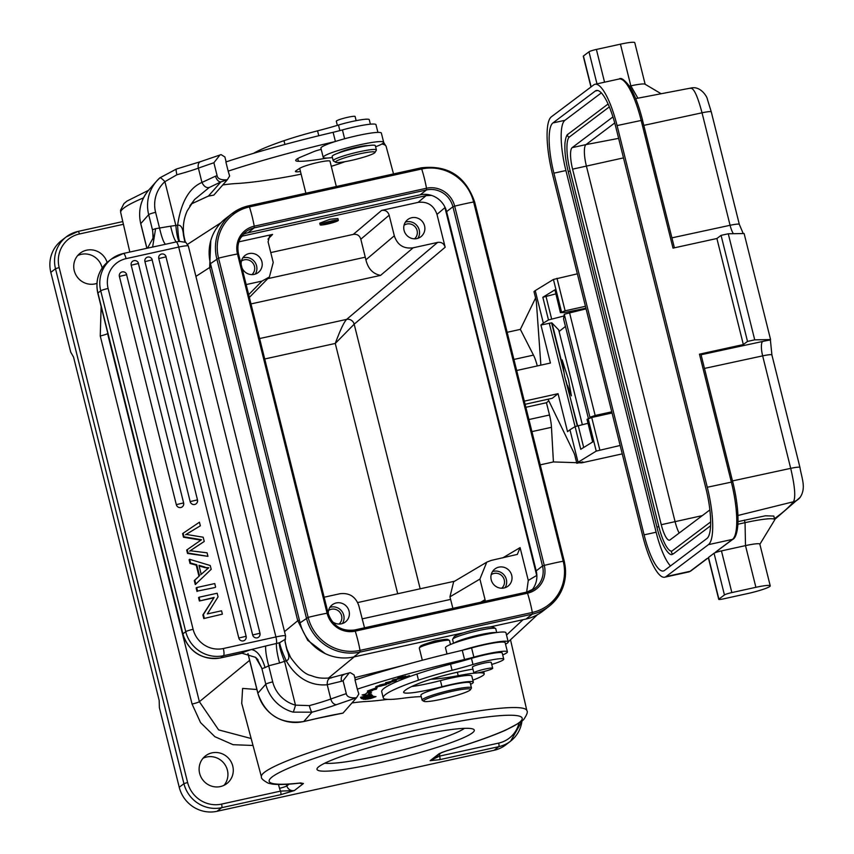 <?xml version="1.0" encoding="UTF-8"?>
<svg xmlns="http://www.w3.org/2000/svg" width="854" height="854" viewBox="0 0 854 854"><rect width="100%" height="100%" fill="white"/><g stroke="black" fill="none" stroke-linecap="round" stroke-linejoin="round"><path stroke-width="1.28" d="M215.624 587.093L214.749 583.57L196.676 587.552L197.552 591.064L215.091 587.499L197.552 591.064M197.018 591.48L196.142 587.968L196.676 587.552M189.631 559.306L189.097 559.722L190.026 563.448L196.228 565.167L198.993 576.258L194.296 580.56L195.288 584.563L211.194 569.308L210.244 565.519L189.631 559.306L190.559 563.032L196.762 564.75L196.228 565.167M185.553 534.807L200.338 525.808L186.087 534.39L203.188 537.219L204.245 541.457L190.164 550.745L207.074 552.816L207.96 556.349L188.072 553.04L187.229 549.656L201.512 539.728L184.026 536.814L183.13 533.227L199.441 522.21L200.338 525.808M183.13 533.227L182.596 533.643L183.493 537.23L200.978 540.144M187.229 549.656L186.684 550.072L187.538 553.456L207.96 556.349M189.631 551.161L204.245 541.457M183.546 503.049A3.811 3.672 -127.7 0 1 182.265 506.86A3.811 3.672 -127.7 0 1 176.308 504.639L119.4 276.429A3.811 3.672 -127.7 0 1 120.67 272.618A3.811 3.811 0 0 1 126.712 274.71L119.4 276.429M197.391 499.996A3.811 3.672 -127.7 0 1 196.121 503.807A3.811 3.672 -127.7 0 1 190.164 501.586L131.206 265.188A3.811 3.672 -127.7 0 1 132.487 261.377A3.811 3.811 0 0 1 138.519 263.47L131.206 265.188M246.037 636.411A3.811 3.672 -127.7 0 1 244.756 640.222A3.811 3.672 -127.7 0 1 238.8 638.002L144.934 261.612A3.811 3.672 -127.7 0 1 146.205 257.801A3.811 3.811 0 0 1 152.247 259.894L144.934 261.612M259.883 633.358A3.811 3.672 -127.7 0 1 258.613 637.169A3.811 3.672 -127.7 0 1 252.656 634.949L158.78 258.559A3.811 3.672 -127.7 0 1 160.061 254.748A3.811 3.811 0 0 1 166.103 256.84L158.78 258.559M213.596 597.875L199.398 601.002L214.13 597.458L202.868 614.944L203.775 618.552L222.371 614.165L221.538 610.791L207.351 613.919L218.058 596.85L217.162 593.242L199.089 597.224L199.932 600.586M222.371 614.165L203.775 618.552M199.089 597.224L198.555 597.64L199.398 601.002M151.126 247.404L176.276 241.928C174.526 240.091 172.636 234.839 170.629 226.171L155.599 228.669A6.352 0.705 -14 0 0 152.503 229.972L153.4 237.508L147.496 248.162M165.473 244.265C163.701 242.685 161.748 237.401 159.623 228.434L155.599 212.315A31.779 31.192 -138.6 0 1 164.907 181.667L176.917 174.75A42.593 4.697 -14 0 0 198.384 168.153A6.352 4.302 -109.9 0 1 200.551 161.63L221.079 154.617L224.901 156.976L226.118 161.854M265.669 646.008L251.428 649.542C257.171 650.534 261.719 656.545 265.071 667.593L268.7 665.778L272.714 681.887A31.779 31.192 -138.6 0 0 295.473 705.148A6.352 0.544 -74.7 0 1 293.103 712.129L311.977 712.183A6.352 0.982 75 0 1 309.319 705.617L295.473 705.148L284.553 661.359C281.201 653.182 279.418 647.012 279.194 642.838L265.669 646.008C265.37 650.428 266.373 657.025 268.7 665.778L279.568 662.992C277.24 654.26 276.205 647.78 276.44 643.542A6.352 1.537 -102.4 0 0 275.927 636.945A12.714 1.398 -14 0 1 285.588 635.931L188.35 246.059A12.714 1.398 166 0 0 178.689 247.062L126.082 258.645A25.428 24.51 -127.7 0 0 108.106 288.471L193.111 629.313A25.428 24.51 -127.7 0 0 223.321 648.528L275.927 636.945L178.689 247.062A6.352 1.537 -102.4 0 0 176.276 241.928L179.084 241.447C177.76 239.419 176.671 234.092 175.839 225.456L164.907 181.667A6.352 1.206 -131.8 0 0 159.869 177.835L156.762 180.963A38.142 37.437 -138.6 0 1 159.847 177.856L176.394 169.039A6.352 0.982 75 0 0 176.917 174.75M219.99 154.926L213.884 162.762A173.543 19.151 166 0 0 198.384 168.153L201.95 182.446C203.914 186.428 206.337 188.115 209.219 187.506L220.887 181.913A6.352 3.768 71.3 0 1 215.539 176.159L201.95 182.446C189.108 188.019 180.995 202.281 177.611 225.221L170.629 226.171M183.962 236.302A6.352 0.769 170.1 0 0 184.005 236.184A6.352 0.769 170.1 0 0 183.695 236.003L183.471 235.074C182.927 227.997 180.973 224.719 177.611 225.221C178.048 233.889 178.7 239.291 179.553 241.404L179.084 241.447M176.308 169.103L159.89 177.813M152.759 231.583L153.079 239.344M257.182 658.882L261.484 667.54L255.602 657.345L241.65 653.129L220.706 657.858L223.513 655.691A31.779 30.637 -127.7 0 1 185.745 631.672A6.352 0.705 -14 0 1 193.111 629.313M261.484 667.54L261.975 668.895A6.352 0.705 166 0 1 264.334 667.828A6.352 0.705 166 0 1 265.071 667.593M473.874 657.121L471.579 647.93A27.968 3.085 166 0 1 505.141 642.667L507.436 651.858A27.968 3.085 -14 0 0 473.874 657.121A31.779 3.512 166 0 1 464.555 659.512A165.281 18.244 -14 0 0 357.303 689.146L358.829 693.982L356.534 697.75L342.998 713.111A66.751 7.366 166 0 0 317.474 718.331A6.352 0.993 -103 0 1 317.378 718.395L342.998 713.111M346.286 693.629C346.841 696.864 350.257 698.23 356.534 697.75L336.647 704.603A6.352 4.302 -109.9 0 1 330.786 699.031A173.543 19.151 -14 0 1 346.286 693.629L343.073 680.755L349.179 672.92L350.268 672.621L354.1 674.97L355.317 679.848M471.579 647.93A31.779 3.512 -14 0 1 462.26 650.31A165.281 18.244 166 0 0 461.918 650.396A165.281 18.244 166 0 0 355.008 679.955L357.303 689.146M461.918 650.396A31.15 3.437 -14 0 1 492.267 642.806A31.15 3.437 -14 0 1 508.226 641.898A31.15 3.437 -14 0 1 508.13 642.315A31.15 3.437 -14 0 1 505.504 644.14M537.54 614.645L508.215 641.877L505.931 632.707A31.15 3.437 166 0 0 476.553 636.486A31.15 3.437 166 0 0 445.574 647.364A31.15 3.437 166 0 0 445.478 647.78L447.026 653.972M503.753 659.139L502.227 653.011A22.247 2.455 166 0 0 491.723 653.502A22.247 2.455 166 0 0 471.461 658.37A63.57 7.013 -14 0 1 450.538 664.177A63.57 7.013 166 0 0 416.955 674.03A98.274 10.846 166 0 0 382.592 689.626A98.274 10.846 166 0 0 381.717 691.697L383.243 697.825A98.274 10.846 -14 0 1 384.119 695.764A98.274 10.846 -14 0 1 418.481 680.168A63.57 7.013 -14 0 1 452.065 670.305A63.57 7.013 166 0 0 472.988 664.497A22.247 2.455 -14 0 1 503.753 659.139A22.247 2.455 -14 0 1 503.561 659.608A22.247 2.455 -14 0 1 491.733 664.444M472.913 669.088A22.247 2.455 -14 0 1 471.088 669.429A41.323 4.558 166 0 0 418.246 683.68A77.298 8.529 166 0 0 404.284 691.121A77.298 8.529 166 0 0 403.675 692.018A34.961 3.854 166 0 0 403.643 692.348A34.961 3.854 166 0 0 441.966 686.744A28.609 3.16 -14 0 1 473.319 682.165L471.792 676.037A28.609 3.16 166 0 0 440.429 680.617A34.961 3.854 -14 0 1 411.724 686.52M430.843 679.272A71.384 7.878 166 0 0 458.203 675.706A44.493 4.91 -14 0 1 474.461 673.144M477.418 672.888A44.493 4.91 -14 0 1 484.229 673.806A44.493 4.91 -14 0 1 483.876 674.692A44.493 4.91 -14 0 1 472.828 680.179M387.524 699.383A146.205 16.141 -14 0 1 365.17 701.561A69.921 7.718 166 0 0 351.955 702.959M507.436 651.858A27.968 3.085 -14 0 1 507.212 652.424A27.968 3.085 -14 0 1 502.696 654.911M409.44 675.642L405.009 677.169L402.586 677.425L405.746 676.133L399.565 677.745L402.981 676.368L397.772 678.161L404.903 677.403L409.44 675.642M390.918 682.399L379.528 685.1L388.581 683.627L390.918 682.399M374.34 696.362L365.096 698.092L362.854 698.828L363.281 699.245A148.35 16.375 -14 0 1 363.462 699.309L374.34 696.362M376.379 689.221L377.212 687.427L367.38 691.067L370.657 690.395A110.294 12.169 166 0 0 365.523 694.163L362.075 694.964L366.12 695.572L371.533 692.775L368.576 693.459A107.113 11.817 -14 0 1 373.572 689.797L376.379 689.221L376.048 687.865M385.218 684.374L381.311 685.976C376.86 686.862 376.027 686.797 378.813 685.783L380.959 685.132C376.219 686.264 374.831 686.862 376.774 686.926L386.339 684.63L383.98 684.748L385.282 684.364M375.675 686.872L376.774 686.926L376.625 686.317M376.827 686.242L378.77 685.645M360.815 697.899L371.97 695.22L363.196 697.302L371.629 694.515L360.537 697.312L369.302 695.231L360.815 697.899M372.066 695.327L370.775 695.668L371.437 696.106L361.082 698.22L361.861 698.743L372.878 695.861L372.066 695.327M394.313 679.944L398.145 678.524L392.861 680.339L402.736 678.033L393.342 679.72M392.178 680.296L392.765 679.944M385.859 682.559L390.673 682.239A5.775 0.64 166 0 0 391.004 682.165L395.263 680.98L396.309 680.478L394.975 680.328L385.624 682.794M375.664 696.544L364.904 699.383L370.796 698.476L375.995 696.618M473.319 682.165A28.609 3.16 -14 0 1 473.063 682.762A28.609 3.16 -14 0 1 470.586 684.342M421.246 696.64A28.609 3.16 -14 0 1 420.883 696.65A95.349 10.526 166 0 0 402.458 698.305A63.57 7.013 -14 0 1 383.457 698.273A98.274 10.846 -14 0 1 383.243 697.825M450.496 644.492L449.514 640.564A15.575 1.719 166 0 0 449.375 640.404A15.575 1.719 166 0 0 436.373 642.091A15.575 1.719 166 0 0 419.41 647.791A15.575 1.719 166 0 0 419.335 647.898A15.575 1.719 166 0 0 419.293 648.101L422.324 660.259M449.375 640.404L447.848 639.497A14.304 1.58 166 0 0 435.914 641.055A14.304 1.58 166 0 0 420.328 646.286A14.304 1.58 166 0 0 420.264 646.382L419.335 647.898M425.911 643.809L435.07 640.884L442.073 639.817M402.277 665.704L354.762 677.66M210.778 240.625L209.657 267.505L195.918 276.397M107.828 333.455L106.622 328.619M284.51 631.618L297.747 620.719L307.718 640.319L325.203 653.609M251.151 738.518L218.624 729.892L199.388 701.71L249.624 660.345M256.894 689.509L242.611 688.42L241.725 703.365M179.244 787.281L183.92 783.662L55.499 268.722A31.779 30.637 -127.7 0 1 66.153 236.964L61.477 240.582A31.779 30.637 52.3 0 0 50.824 272.351L70.69 352.04L73.561 357.132L159.175 700.419L159.367 707.592L179.244 787.281A31.779 30.637 52.3 0 0 217.012 811.3L494.103 750.282A31.779 30.637 52.3 0 0 505.92 744.763L510.596 741.144A31.779 30.637 -127.7 0 1 498.779 746.663L439.767 759.654L430.106 760.679L439.671 756.078L498.683 743.087A28.609 27.574 -127.7 0 0 518.933 723.295M280.699 794.69A3.181 0.769 -102.4 0 0 280.603 791.103L221.592 804.094A3.181 0.769 77.6 0 1 221.688 807.681L280.699 794.69L294.363 790.569L280.603 791.103A12.714 12.255 52.3 0 1 279.514 788.338A6.352 0.673 165 0 0 286.837 785.872A6.352 6.127 52.3 0 0 294.363 790.569L303.458 783.524L300.672 782.937A130.427 14.401 -14 0 1 322.204 755.758A130.427 14.401 -14 0 1 505.803 715.321A130.427 14.401 -14 0 1 446.311 750.869A6.352 2.37 73.4 0 0 446.599 750.837C471.707 743.354 491.445 736.436 505.824 730.085L520.566 722.206L523.609 719.687C526.918 714.809 528.007 711.798 526.865 710.656L510.5 639.763M379.283 762.793A81.045 8.946 -14 0 1 317.25 768.28A81.045 8.946 -14 0 1 412.012 736.714A81.045 8.946 -14 0 1 473.554 729.295A81.045 8.946 -14 0 1 379.283 762.793M101.135 306.629L100.249 335.953L192.054 704.048L200.562 722.623L214.888 736.703L233.11 744.699L253.019 745.478M199.633 773.361A17.486 16.856 52.3 0 0 226.897 783.534A17.486 16.856 52.3 0 0 232.758 766.07A17.486 16.856 52.3 0 0 205.494 755.897A17.486 16.856 52.3 0 0 199.633 773.361M107.124 262.456A17.486 16.856 52.3 0 0 80.127 253.222A17.486 16.856 52.3 0 0 74.255 270.686A17.486 16.856 52.3 0 0 96.908 283.368M203.038 758.245A17.486 16.856 -127.7 0 1 227.41 770.212A17.486 16.856 -127.7 0 1 224.004 785.328M77.671 255.57A17.486 16.856 -127.7 0 1 102.042 267.537A17.486 16.856 -127.7 0 1 102.17 268.071M464.48 728.345A74.693 8.241 -14 0 1 379.037 755.641A74.693 8.241 -14 0 1 324.819 763.177M536.878 576.172L536.707 575.447L528.274 580.442L520.086 547.606L517.364 554.395L491.146 560.438L486.748 562.156L479.916 579.076L485.051 599.657L480.727 602.219M364.519 627.807L358.84 605.732C355.627 596.615 349.339 592.623 339.967 593.733L324.136 597.213M485.264 601.216L485.051 599.657M528.274 580.442L526.651 592.1M491.221 579.823A10.803 10.419 52.3 0 0 508.077 586.111A10.803 10.419 52.3 0 0 511.706 575.318A10.803 10.419 52.3 0 0 494.85 569.02A10.803 10.419 52.3 0 0 491.221 579.823M486.3 562.444L453.634 581.798L449.951 596.829L452.887 608.347M331.864 621.157A10.803 10.419 52.3 0 0 349.062 611.122A10.803 10.419 52.3 0 0 328.288 613.823M536.707 575.447L444.667 206.54M431.526 195.417L426.103 195.619L241.661 236.248M243.027 234.487A22.247 21.446 -127.7 0 1 247.895 232.768L420.179 194.829A22.247 21.446 -127.7 0 1 446.61 211.643L536.205 570.878A22.247 21.446 -127.7 0 1 531.668 590.36M536.205 570.878L542.514 565.989L452.919 206.764L454.68 206.156A23.698 22.844 52.3 0 0 426.52 188.243A41.953 10.152 -102.4 0 0 424.374 178.422A41.953 10.152 -102.4 0 0 421.716 168.985A43.682 42.113 -127.7 0 1 473.618 201.992A41.953 4.633 166 0 0 454.68 206.156L544.276 565.391A41.953 4.633 -14 0 1 563.213 561.217L564.195 561.217A45.134 43.511 -127.7 0 1 549.058 606.319A45.134 43.511 -127.7 0 1 532.288 614.154L360.004 652.093A45.134 43.511 -127.7 0 1 306.383 617.986L216.788 258.751A45.134 43.511 -127.7 0 1 231.925 213.649L225.616 218.539A45.134 43.511 52.3 0 0 210.479 263.64L300.074 622.865A45.134 43.511 52.3 0 0 353.695 656.972L463.605 632.771M564.174 561.121L474.643 201.928L564.238 561.153C568.027 579.492 562.967 594.544 549.058 606.319L542.76 611.197A45.134 43.511 52.3 0 1 525.979 619.043L490.057 626.953M445.169 247.222C443.941 243.486 441.422 241.885 437.611 242.419L346.628 319.385C344.066 321.937 340.276 329.954 335.27 343.447L354.175 324.189L445.169 247.222L436.981 214.386C433.768 205.27 427.47 201.277 418.097 202.377L381.621 210.415L353.268 234.402L270.761 252.57M238.885 241.842L272.586 234.423L269.597 236.046L268.092 241.874L273.227 262.456L269.394 276.995L261.986 281.094L246.165 284.574M242.002 267.91A10.803 10.419 52.3 0 0 261.911 261.708A10.803 10.419 52.3 0 0 241.148 264.462M320.154 224.837A9.373 1.035 -14 0 1 330.445 221.218A9.373 1.035 -14 0 1 338.355 220.3A9.373 1.035 -14 0 1 328.064 223.919A9.373 1.035 -14 0 1 320.154 224.837L319.748 223.182L329.954 219.275L337.906 218.528M437.611 242.419L413.176 247.799C403.707 249.069 397.42 245.066 394.302 235.8L389.168 215.219C387.94 211.472 385.421 209.881 381.621 210.415M404.081 230.409A10.803 10.419 52.3 0 0 420.937 236.697A10.803 10.419 52.3 0 0 424.555 225.894A10.803 10.419 52.3 0 0 407.7 219.606A10.803 10.419 52.3 0 0 404.081 230.409M394.302 235.8L365.907 259.819C368.031 268.7 372.92 273.888 380.574 275.383L250.991 303.917M365.907 259.819L360.815 239.195L389.168 215.219M353.268 234.402C357.068 233.857 359.587 235.458 360.815 239.195M405.383 222.136A10.803 10.419 -127.7 0 1 417.905 238.298M414.542 238.81A8.583 8.273 52.3 0 0 406.91 224.015A8.583 8.273 52.3 0 0 404.049 225.253M330.018 221.698A6.042 0.662 166 0 0 323.399 224.036A6.042 0.662 166 0 0 328.491 223.438A6.042 0.662 166 0 0 335.12 221.111A6.042 0.662 166 0 0 330.018 221.698M242.749 257.951A10.803 10.419 -127.7 0 1 255.261 274.113M251.909 274.625A8.583 8.273 52.3 0 0 244.265 259.829A8.583 8.273 52.3 0 0 241.415 261.068M329.89 607.365A10.803 10.419 -127.7 0 1 342.411 623.537M339.049 624.039A8.583 8.273 52.3 0 0 331.416 609.244A8.583 8.273 52.3 0 0 328.555 610.493M492.534 571.561A10.803 10.419 -127.7 0 1 505.045 587.723M501.693 588.235A8.583 8.273 52.3 0 0 494.06 573.429A8.583 8.273 52.3 0 0 491.199 574.678M336.316 186.514L329.996 161.182A15.575 1.719 166 0 0 316.855 162.708A15.575 1.719 166 0 0 301.366 167.48A15.895 1.751 166 0 0 299.69 168.345L295.996 170.789A15.895 1.751 166 0 0 295.537 171.152A15.895 1.751 166 0 0 295.409 171.473A15.895 1.751 166 0 0 300.469 171.515M377.916 132.391L375.984 124.663A27.968 3.085 166 0 0 371.127 124.129A27.968 3.085 166 0 0 342.433 129.915A31.779 3.512 -14 0 1 333.113 132.306A165.281 18.244 166 0 0 225.872 161.94L228.167 171.131A165.281 18.244 -14 0 1 335.067 141.583A31.15 3.437 166 0 0 321.008 147.742A31.15 3.437 166 0 0 320.923 148.158L323.207 157.36A31.15 3.437 -14 0 1 323.303 156.944A31.15 3.437 -14 0 1 354.282 146.066A31.15 3.437 -14 0 1 383.659 142.276A31.15 3.437 -14 0 1 383.563 142.693A31.15 3.437 -14 0 1 375.6 146.771M321.243 149.471A71.384 7.878 -14 0 1 319.791 149.706M370.38 124.193L369.259 119.677A22.247 2.455 166 0 0 338.483 125.036A63.57 7.013 -14 0 1 317.56 130.843A63.57 7.013 166 0 0 283.987 140.696A98.274 10.846 166 0 0 253.627 153.304M321.211 149.343A9.533 1.057 166 0 0 313.631 151.681L301.601 156.709A34.961 3.854 166 0 0 295.986 159.815A34.961 3.854 166 0 0 295.708 160.509A34.961 3.854 166 0 0 298.43 161.299A71.384 7.878 166 0 0 327.157 158.043M383.659 142.276L381.364 133.085A31.15 3.437 166 0 0 365.405 133.993A31.15 3.437 166 0 0 335.067 141.583M332.43 157.542A31.15 3.437 -14 0 1 323.207 157.36M344.941 161.684A44.493 4.91 -14 0 1 331.277 166.316M301.12 174.12A44.493 4.91 -14 0 1 291.876 175.977A146.205 16.141 -14 0 1 236.014 183.557A69.921 7.718 166 0 0 222.755 184.955M213.81 195.118A66.751 7.366 166 0 0 208.387 196.1A6.352 2.946 79.3 0 1 208.034 196.217L213.81 195.118L227.345 179.756L229.641 175.977L228.167 171.131M367.989 145.639A15.895 1.751 166 0 0 353.012 148.116A15.895 1.751 166 0 0 338.622 152.962M376.4 149.952L375.333 145.66A22.247 2.455 166 0 0 364.551 146.194A22.247 2.455 166 0 0 342.689 151.596A22.247 2.455 166 0 0 332.153 156.431L333.22 160.723A22.247 2.455 -14 0 1 343.756 155.887A22.247 2.455 -14 0 1 365.619 150.485A22.247 2.455 -14 0 1 376.4 149.952A22.247 2.455 -14 0 1 376.326 150.251L374.949 152.524A20.347 2.242 -14 0 1 345.39 161.609A20.347 2.242 -14 0 1 335.718 162.313A20.347 2.242 -14 0 1 344.237 157.969A20.347 2.242 -14 0 1 365.149 152.738A20.347 2.242 -14 0 1 374.949 152.524M335.718 162.313L333.423 160.947A22.247 2.455 -14 0 1 333.22 160.723M213.884 162.762L217.097 175.636C217.653 178.86 221.069 180.237 227.345 179.756L220.887 181.913L208.387 196.1L191.84 203.711L208.034 196.217M335.398 141.476L333.113 132.306M343.81 674.777A6.352 3.768 71.3 0 0 343.297 674.884A6.352 3.768 71.3 0 0 341.525 681.279L327.221 684.737C316.556 685.762 299.188 683.083 286.239 660.782C289.389 659.875 289.645 656.352 287.008 650.193L286.037 646.232A6.352 0.705 -14 0 1 286.186 646.339L287.072 649.392A6.352 0.63 -18.1 0 0 286.773 649.307L285.055 641.183M464.555 659.512L462.26 650.31M279.568 662.992L286.239 660.782C282.525 652.766 280.325 646.734 279.642 642.699L285.514 639.112M331.523 677.895C328.523 678.033 327.093 680.307 327.221 684.737L330.786 699.031A42.593 4.697 166 0 1 309.319 705.617M285.588 635.931L285.001 641.535L287.008 650.193M285.119 640.778L285.001 641.6M188.35 246.059L185.83 242.365L179.553 241.404M183.471 235.074L184.667 241.063M209.219 187.506L194.68 199.409L189.812 205.974M184.944 241.511L184.517 239.184L185.297 241.895M184.784 241.276L184.517 239.184A6.352 0.705 166 0 1 184.667 239.291L184.005 236.184C182.521 227.474 183.578 219.062 187.175 210.927L194.349 199.793M356.15 120.649L355.115 116.518A9.693 1.067 166 0 0 348.026 117.222A9.693 1.067 166 0 0 337.565 120.318A9.693 1.067 166 0 0 336.305 121.204L337.351 125.378M565.444 326.441L559.103 331.491L558.729 329.954L551.994 322.993A9.533 1.057 166 0 0 551.577 322.855L540.934 325.022L550.414 363.035L516.691 370.497M537.273 365.939A18.115 4.227 -102.5 0 0 533.472 355.115L520.353 329.377L507.169 332.302M520.353 329.377L535.586 297.971M576.663 462.687L553.413 461.939L540.23 464.854M588.011 423.264L575.094 426.616L569.938 429.775L578.051 462.26L576.813 463.252L582.844 461.918L581.681 462.847L579.023 462.761M581.681 462.847L622.246 453.869M553.413 461.939L551.471 427.299A18.115 4.227 -102.5 0 0 549.506 415.001L546.453 402.736L525.872 407.294M548.823 400.846L546.453 402.736M525.125 404.294L552.282 398.284L558.057 393.683L524.335 401.145M569.938 429.775L567.536 431.686L558.057 393.683M540.87 365.149L536.429 302.711A6.352 1.484 -102.5 0 0 535.757 298.644L533.996 291.609L535.234 290.616L543.336 323.111L548.481 319.951L564.014 315.969M540.934 325.022L543.336 323.111M577.347 273.824L553.424 279.45L535.234 290.616M585.919 308.23L567.366 311.998A10.173 1.121 -14 0 1 567.248 312.02A5.412 0.598 -14 0 1 564.889 312.393L560.427 312.671L565.113 310.813L585.449 306.308M586.079 308.849L564.259 314.24L563.576 318.969L588.395 418.471M743.204 233.537L739.329 224.378L711.275 111.895A12.714 1.398 166 0 0 702.031 112.803C697.43 95.488 693.544 87.343 690.374 88.378M728.27 233.782L754.722 339.839L770.575 339.582L744.122 233.526L728.27 233.782L721.064 235.362L716.89 238.501L673.005 248.119L641.13 120.307A50.856 12.725 -102.4 0 0 619.129 78.995C620.943 77.308 624.338 79.678 629.345 86.094C634.405 94.015 638.803 105.373 642.56 120.158L617.079 125.57L707.283 487.25A50.856 12.725 77.6 0 1 708.404 544.66L666.045 576.578A50.856 12.725 77.6 0 1 664.7 577.208A50.856 12.725 77.6 0 1 642.71 535.906L552.506 174.216A50.856 12.725 77.6 0 1 551.385 116.806L593.744 84.898A50.856 12.725 77.6 0 1 595.089 84.268A50.856 12.725 77.6 0 1 617.079 125.57M770.575 339.582A825.476 91.111 -14 0 1 770.404 339.956A25.428 2.808 166 0 0 762.686 341.451L701.07 354.752M774.653 519.499L800.102 497.402A12.714 12.522 -141.9 0 1 793.473 501.746C795.8 497.316 794.882 486.193 790.708 468.355A12.714 1.398 -14 0 1 799.952 467.437L771.899 354.954L770.404 339.956M754.722 339.839L747.506 341.419L721.064 235.362M747.506 341.419L743.343 344.557L716.89 238.501M743.343 344.557L699.458 354.175L700.888 354.026L732.721 481.902M707.283 487.25L732.764 481.837C736.148 495.64 737.909 508.194 738.037 519.488C737.952 535.458 733.885 539.034 733.148 539.077L715.438 552.207L721.449 550.894A6.352 0.705 166 0 0 714.051 553.253L708.5 557.438A6.352 0.705 166 0 0 708.34 557.662L718.737 599.348A6.352 0.705 -14 0 1 718.897 599.124L724.448 594.939A6.352 0.705 -14 0 1 731.846 592.58L755.897 587.306A19.066 2.103 -14 0 1 770.233 585.833A19.066 2.103 -14 0 1 747.56 593.583L723.519 598.857A6.352 0.705 -14 0 1 718.737 599.348M708.468 558.185L707.112 558.484L690.096 571.305A1.911 1.836 53 0 0 690.79 570.984L688.751 571.934A50.856 12.725 -102.4 0 0 690.096 571.305L666.045 576.578M770.233 585.833L759.836 544.147A19.066 2.103 166 0 0 745.499 545.621L721.449 550.894L731.846 592.58M737.92 524.228L745.051 522.659A39.412 4.355 -14 0 1 774.685 519.606A39.412 4.355 -14 0 1 774.567 520.139L759.868 544.265M774.685 519.606L773.799 516.051L765.333 515.805L738.016 521.645M589.836 417.958L589.943 417.232L595.163 415.471L611.763 411.831M629.398 86.179L630.828 85.859A19.066 2.103 -14 0 1 645.005 84.183L661.124 93.737M645.144 84.268L634.778 42.7A19.066 2.103 166 0 0 620.442 44.173L596.391 49.447A6.352 0.705 166 0 0 588.993 51.806L583.431 55.99A6.352 0.705 166 0 0 583.282 56.215L590.957 87.001M705.895 488.296L615.691 126.616A44.493 11.134 -102.4 0 0 596.444 90.481A44.493 11.134 -102.4 0 0 595.27 91.036L552.912 122.944A44.493 11.134 -102.4 0 0 553.894 173.17L644.097 534.86A44.493 11.134 -102.4 0 0 663.344 570.995A44.493 11.134 -102.4 0 0 664.519 570.44L706.877 538.532A44.493 11.134 -102.4 0 0 705.895 488.296M670.475 565.956A44.493 11.134 77.6 0 1 656.118 532.223L565.914 170.544A44.493 11.134 77.6 0 1 564.932 120.307L601.344 92.883M673.454 553.755A1.591 1.527 53 0 1 672.109 550.947L671.884 551.065A30.2 7.558 77.6 0 1 658.829 526.544L570.152 170.992L568.262 171.633L656.939 527.185C660.889 544.649 669.483 557.246 672.568 554.171A33.37 8.348 -102.4 0 0 673.454 553.755L710.56 525.797M609.34 106.878L569.49 136.907A30.2 7.558 77.6 0 0 570.152 170.992M612.958 116.902L572.159 147.635A19.066 4.772 -102.4 0 0 572.586 169.156L661.263 524.708A19.066 4.772 -102.4 0 0 669.504 540.198A19.066 4.772 -102.4 0 0 670.006 539.952L709.855 509.934M679.165 533.067A19.066 4.772 77.6 0 1 675.087 521.677L586.41 166.124A19.066 4.772 77.6 0 1 585.993 144.604L618.627 138.369M614.731 122.955L585.993 144.604L572.159 147.635M559.103 331.491L582.332 424.609M567.547 385.378L571.39 395.829L568.486 379.635L562.135 359.876L564.59 376.187L577.614 425.74M612.051 412.973L591.715 417.478L587.029 419.346L592.676 441.966M578.051 462.26L596.231 451.093L620.153 445.468M576.813 463.252L575.052 456.217A6.352 1.484 -102.5 0 0 573.813 452.599L548.567 400.312A6.352 1.484 -102.5 0 0 547.937 399.245M587.178 419.186L592.836 441.87L580.741 449.289L575.094 426.616M555.751 293.915L542.834 297.267L554.919 289.837L560.427 312.671M492.683 668.234L491.231 662.416A9.693 1.067 166 0 0 490.911 662.234A9.693 1.067 166 0 0 480.46 664.006A9.693 1.067 166 0 0 472.411 667.102L473.863 672.931A9.693 1.067 -14 0 1 481.912 669.824A9.693 1.067 -14 0 1 492.363 668.063A9.693 1.067 -14 0 1 492.683 668.234A9.693 1.067 -14 0 1 484.634 671.34A9.693 1.067 -14 0 1 474.183 673.112A9.693 1.067 -14 0 1 473.863 672.931M471.461 687.833L470.234 682.933A25.428 2.808 166 0 0 448.788 685.431A25.428 2.808 166 0 0 420.894 695.241L422.111 700.141A25.428 2.808 -14 0 1 422.314 699.639A25.428 2.808 -14 0 1 450.015 690.331A25.428 2.808 -14 0 1 471.461 687.833A25.428 2.808 -14 0 1 471.376 688.175L470.458 689.69A24.158 2.669 -14 0 1 470.34 689.851A24.158 2.669 -14 0 1 444.027 698.689A24.158 2.669 -14 0 1 423.872 701.315A24.158 2.669 -14 0 1 423.851 700.579A24.158 2.669 -14 0 1 450.154 691.74A24.158 2.669 -14 0 1 470.458 689.69M423.872 701.315L422.346 700.408A25.428 2.808 -14 0 1 422.111 700.141M458.214 675.706L457.36 672.205M363.302 698.647L363.462 699.309M364.519 698.882A92.638 10.227 166 0 0 364.412 698.85L367.882 697.675L364.519 698.882M373.337 688.868L373.572 689.797M368.576 693.459L368.202 691.932M366.12 695.572L365.726 693.95M368.309 692.37L366.281 693.416M361.861 698.743L361.69 698.06M371.437 696.106L371.287 695.53M394.943 680.328L392.135 681.759L386.926 682.527L395.06 680.755M367.647 699.106L374.725 696.917L367.647 699.106M365.96 699.266L366.622 698.711M374.66 696.65L374.201 697.27M482.83 635.045A15.255 1.687 166 0 0 471.408 637.671A15.255 1.687 166 0 0 466.978 638.995M454.125 643.073A22.247 2.455 -14 0 1 469.657 637.34A22.247 2.455 -14 0 1 496.089 632.611M496.708 632.526L495.768 628.725A22.247 2.455 166 0 0 495.566 628.491A22.247 2.455 166 0 0 468.579 633.049A22.247 2.455 166 0 0 452.652 639.198A22.247 2.455 166 0 0 452.588 639.497L453.538 643.286M495.566 628.491L493.27 627.135A20.347 2.242 166 0 0 468.6 631.298A20.347 2.242 166 0 0 454.04 636.924L452.652 639.198M190.026 563.448L190.559 563.032M194.296 580.56L194.829 580.144L195.822 584.147M198.993 576.258L194.829 580.144M196.762 564.75L199.526 575.842M204.992 567.077L198.961 565.327L201.202 574.326L208.792 567.75L204.458 567.494L199.11 565.946M207.693 568.593L208.792 567.75M204.458 567.494L208.259 568.166L200.669 574.742M187.538 553.456L188.072 553.04M183.493 537.23L184.026 536.814M202.868 614.944L203.401 614.538L204.309 618.136M214.13 597.458L203.401 614.538M108.106 288.471A6.352 0.705 166 0 0 100.74 290.83A31.779 30.637 -127.7 0 1 111.404 259.072A31.779 30.637 -127.7 0 1 123.211 253.553A6.352 1.537 77.6 0 1 123.382 253.467A6.352 1.537 77.6 0 1 126.082 258.645M176.511 169.049A6.352 0.982 75 0 0 176.394 169.039L200.551 161.63M155.599 212.326A6.352 0.705 166 0 0 148.681 214.642A38.142 37.437 -138.6 0 1 156.762 180.963L148.863 189.93A38.142 37.437 41.4 0 0 140.782 223.62L146.931 248.29M152.503 229.972L148.681 214.642L140.782 223.62A6.352 0.705 166 0 0 140.729 223.737L146.856 248.3M152.62 247.03L155.599 228.669M108.597 261.239A31.779 30.637 52.3 0 0 97.932 293.007L182.937 633.839L185.745 631.672L100.74 290.83L97.932 293.007A6.352 0.705 166 0 0 97.794 293.221C95.114 280.283 98.712 269.618 108.597 261.239L111.404 259.072L123.382 253.467L155.033 246.496M182.937 633.839A31.779 30.637 52.3 0 0 220.706 657.858A6.352 1.537 77.6 0 1 220.545 657.943C201.747 660.163 189.172 652.2 182.799 634.052A6.352 0.705 -14 0 1 182.937 633.839M223.321 648.528A6.352 1.537 77.6 0 1 223.513 655.691L251.428 649.542A25.428 2.808 166 0 0 248.503 650.492A25.428 2.808 166 0 0 241.65 653.129M248.012 653.588L257.897 693.192L265.797 684.214L261.975 668.895M247.927 653.566L257.844 693.309A6.352 0.705 -14 0 1 257.897 693.192A38.142 37.437 41.4 0 0 303.768 721.502A6.352 0.993 77 0 1 303.672 721.566L317.378 718.395A6.352 0.993 -103 0 1 317.261 718.385M336.647 704.603A48.945 5.402 166 0 1 311.977 712.183L303.768 721.502L317.474 718.331M472.988 664.497L471.461 658.37M441.966 686.744L440.429 680.617M523.054 619.684L506.507 635.045M328.384 678.151L354.25 656.854M100.249 335.953A6.352 0.705 -14 0 0 107.583 333.604L199.388 701.71A6.352 0.705 166 0 1 192.054 704.048M299.38 620.079L297.747 620.719L209.657 267.505L211.29 266.864M241.639 703.023L261.431 776.862A136.779 15.094 -14 0 1 341.002 742.553A136.779 15.094 -14 0 1 422.901 721.47A136.779 15.094 -14 0 1 526.865 710.656M261.431 776.862C260.961 778.4 263.331 780.545 268.551 783.31L272.415 784.089C278.671 784.847 287.819 784.516 299.861 783.129A6.352 4.857 -96.5 0 0 300.672 782.937M446.311 750.869L439.202 753.634A6.352 6.127 -127.7 0 0 441.326 752.705M439.767 759.654A3.181 0.769 77.6 0 0 439.671 756.078A12.714 12.255 52.3 0 0 439.532 754.103M143.515 197.872A136.779 15.094 166 0 0 123.819 208.077A136.779 15.094 166 0 0 120.713 212.614L120.521 210.244L123.958 203.583L127.011 201.064L148.553 190.293M383.67 142.426L386.136 146.408A136.779 15.094 166 0 0 381.919 143.995M78.141 231.402L122.773 221.581L78.056 231.402A3.181 0.769 77.6 0 1 79.401 233.985A28.609 27.574 -127.7 0 0 59.172 267.548L187.602 782.477A28.609 27.574 -127.7 0 0 221.592 804.094M66.153 236.964A31.779 30.637 -127.7 0 1 77.97 231.445A3.181 0.769 77.6 0 1 78.056 231.402L66.153 236.964M59.172 267.548L55.499 268.722L50.824 272.351M217.012 811.3L221.688 807.681A31.779 30.637 -127.7 0 1 183.92 783.662L187.602 782.477M441.358 752.684L432.476 759.569A6.352 6.127 52.3 0 1 430.106 760.679L439.202 753.634M494.103 750.282L498.779 746.663A3.181 0.769 -102.4 0 0 498.683 743.087M303.458 783.524A6.352 6.127 -127.7 0 1 299.669 783.15M286.421 784.303L286.837 785.872L289.079 784.132M278.479 784.484L279.514 788.338M123.403 224.303L79.401 233.985M521.954 721.16A31.779 30.637 -127.7 0 1 510.596 741.144L522.018 721.107M450.645 599.391L362.117 618.883M449.951 596.829L479.916 579.076M420.179 194.829L426.488 189.951L254.204 227.879L247.895 232.768M248.802 205.793L420.979 167.886L248.749 205.793L231.925 213.649A45.134 43.511 -127.7 0 1 248.706 205.814L249.443 206.914L421.716 168.985L421.033 167.854C447.667 164.715 465.537 176.063 474.643 201.928L473.618 201.992L563.213 561.217A43.682 42.113 -127.7 0 1 532.32 612.457A41.953 10.152 -102.4 0 0 530.174 602.625A41.953 10.152 -102.4 0 0 527.516 593.188L355.243 631.127A41.953 10.152 77.6 0 1 357.901 640.564A41.953 10.152 77.6 0 1 360.046 650.385A43.682 42.113 -127.7 0 1 308.145 617.378A41.953 4.633 -14 0 1 327.082 613.215L237.487 253.98A41.953 4.633 166 0 0 218.549 258.154A43.682 42.113 -127.7 0 1 249.443 206.914A41.953 10.152 77.6 0 1 252.101 216.35A41.953 10.152 77.6 0 1 254.246 226.182L254.204 227.879A22.247 21.446 52.3 0 0 245.931 231.744A22.247 21.446 52.3 0 0 238.447 253.884M446.61 211.643L452.919 206.764A22.247 21.446 52.3 0 0 426.488 189.951L426.52 188.243L254.246 226.182A23.698 22.844 52.3 0 0 237.487 253.98L238.512 253.916L328.043 613.108M328.064 613.215A22.247 21.446 52.3 0 0 354.506 630.028L355.243 631.127A23.698 22.844 52.3 0 1 327.082 613.215L328.064 613.215M354.602 629.996L526.833 592.068L527.516 593.188A23.698 22.844 52.3 0 0 544.276 565.391L542.514 565.989A22.247 21.446 52.3 0 1 535.052 588.225L526.833 592.068L354.549 629.996C341.461 631.554 332.644 625.939 328.107 613.151L238.512 253.916C236.665 244.874 239.131 237.487 245.931 231.744M526.886 592.068A22.247 21.446 52.3 0 0 535.052 588.225M300.074 622.865L308.145 617.378L218.549 258.154L210.479 263.64M525.979 619.043L532.288 614.154L532.32 612.457L360.046 650.385L360.004 652.093L353.695 656.972M436.981 214.386L444.977 207.618M426.103 195.619L418.097 202.377M520.086 547.606L502.718 557.897M259.627 338.547L346.628 319.385A6.352 6.063 49.8 0 1 354.175 324.189L420.168 588.801M240.668 237.796L242.365 236.078M267.975 239.12L272.586 234.423M261.986 281.094L248.674 294.662M380.574 275.383L413.176 247.799M267.761 278.66L365.298 257.182M397.697 593.744L335.27 343.447L264.719 358.979M339.881 130.609L338.483 125.036M318.788 135.743L317.56 130.843M284.916 144.454L283.987 140.696M298.43 161.299L297.747 158.545M344.632 138.764L342.433 129.915M215.539 176.159A173.543 19.151 -14 0 1 217.097 175.636M343.073 680.755A173.543 19.151 166 0 0 341.525 681.279M293.103 712.129A38.142 37.437 -138.6 0 1 265.797 684.214A6.352 0.705 -14 0 1 272.714 681.887M190.613 204.714A44.493 43.671 -138.6 0 1 191.84 203.711L190.613 204.714M184.816 241.351L185.841 242.365M184.613 239.419A6.352 0.705 166 0 0 184.667 239.291L185.329 241.928M513.937 359.438L533.472 355.115M551.471 427.299L531.935 431.622M528.925 419.549L549.506 415.001M575.084 426.616L549.282 323.175M671.917 237.85L730.085 225.296A12.714 1.398 -14 0 1 739.329 224.378M733.383 233.697A12.714 3.501 77.8 0 1 730.085 225.296L702.031 112.803L643.863 125.367M642.518 120.222L674.404 247.809M715.438 552.207L732.454 539.397A50.856 12.725 -102.4 0 0 731.334 481.987L699.458 354.175M733.148 539.077A1.911 1.836 -127 0 1 732.454 539.397L708.404 544.66M755.897 587.306L745.499 545.621L745.051 522.659L744.4 520.065M771.899 354.954A12.714 1.398 166 0 0 762.654 355.872A12.714 3.501 77.8 0 1 762.686 341.451M732.54 480.919L790.708 468.355L762.654 355.872L704.486 368.426M737.941 515.485L793.473 501.746A812.485 84.322 -15.5 0 1 774.45 518.666M724.448 594.939L714.051 553.253M708.5 557.438L718.897 599.124M569.479 312.479L595.163 415.471M589.943 417.232L564.259 314.24M637.895 98.178L630.828 85.859L620.442 44.173M583.431 55.99L591.128 86.862M596.391 49.447L604.557 82.187M596.978 83.852L588.993 51.806M644.097 534.86L656.118 532.223M565.914 170.544L553.894 173.17M552.912 122.944L564.932 120.307M597.747 90.492L595.27 91.036M656.939 527.185L658.829 526.544M608.101 104.007L568.145 134.099A1.591 1.527 53 0 0 569.49 136.907M661.263 524.708L702.308 515.624M623.495 157.883L572.586 169.156M551.994 322.993L563.032 367.273M596.231 451.093L588.128 418.599M578.222 425.591L583.688 447.485M591.715 417.478L599.818 449.962M551.577 322.855L563.768 371.725M565.989 380.66L577.261 425.836M554.919 289.837L560.576 312.521M548.481 319.951L542.834 297.267M561.526 311.934L553.424 279.45M545.962 296.242L551.62 318.926M557 278.319L565.113 310.813M418.481 680.168L416.955 674.03M452.065 670.305L450.538 664.177M363.142 698.7L363.281 699.245M401.69 678.588L401.551 678.044M395.092 680.318L395.263 680.98M198.662 539.835L199.195 539.418M176.308 504.639L183.631 502.921A3.811 3.811 0 0 1 182.265 506.86M126.627 274.839L183.631 502.921M190.164 501.586L197.487 499.868A3.811 3.811 0 0 1 196.121 503.807M138.433 263.598L197.487 499.868M238.8 638.002L246.123 636.283A3.811 3.811 0 0 1 244.756 640.222M152.161 260.011L246.123 636.283M252.656 634.949L259.979 633.23A3.811 3.811 0 0 1 258.613 637.169M166.018 256.969L259.979 633.23M255.602 657.345L258.047 659.854M241.34 653.406L220.545 657.943M257.844 693.309C265.562 715.118 280.838 724.534 303.672 721.566M506.166 643.788L505.557 644.354M221.026 222.67L187.624 244.297M441.571 752.523L446.599 750.837M120.713 212.614L129.819 252.058M386.136 146.408L393.513 173.917M299.861 783.129L300.576 782.969M454.616 581.211L357.687 602.561M249.368 297.416L269.394 276.995M337.917 218.56L338.355 220.3M299.679 168.355L305.881 193.207M140.729 223.737C137.91 211.077 140.622 199.804 148.863 189.93M287.072 649.392L290.627 657.484C298.516 668.404 305.209 674.404 310.707 675.45C315.265 676.998 318.659 678.93 330.647 677.895L349.179 672.92M284.99 641.557L286.186 646.339M635.664 98.605L690.982 88.037C700.568 85.613 707.315 96.982 707.368 99.192L711.275 111.895M800.113 497.391C806.4 487.933 801.735 478.432 799.952 467.437M707.486 558.409L690.79 570.984M619.129 78.995L595.089 84.268M688.751 571.934L664.7 577.208M568.262 171.633C565.54 160.413 564.451 150.816 564.985 142.842C565.69 137.483 566.746 134.569 568.145 134.099M672.109 550.947L710.635 521.933M573.781 310.696L573.984 311.496M483.674 671.586L484.229 673.806M182.799 634.052L97.794 293.221"/></g></svg>
